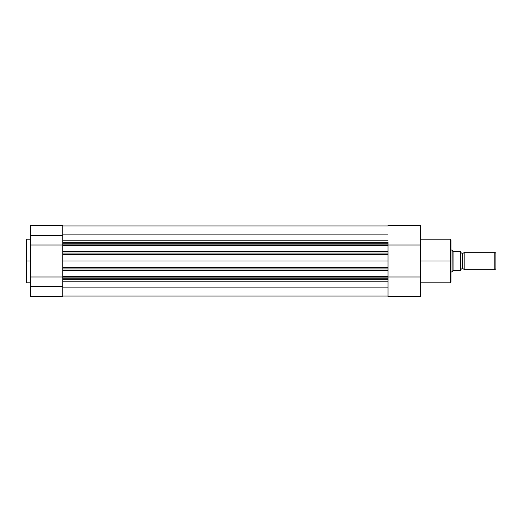 <?xml version="1.0" encoding="UTF-8"?>
<svg xmlns="http://www.w3.org/2000/svg" width="522" height="522" viewBox="0 0 522 522"><rect width="100%" height="100%" fill="white"/><g stroke="black" fill="none" stroke-linecap="round" stroke-linejoin="round"><path stroke-width="0.78" d="M26.1 239.859L26.1 261L26.1 239.755L26.1 261L26.648 261L26.648 239.207L26.648 261L30.478 261L26.648 261L26.648 282.793L30.478 282.793M62.784 254.136L62.784 253.059L62.784 254.155L388.035 254.155L388.035 254.814L62.784 254.814L62.784 261L388.035 261L388.035 254.814L62.784 254.814L62.784 254.155L388.035 254.155L388.035 251.937L62.784 251.937L62.784 253.059L388.035 253.059L388.035 243.754L62.784 243.754L62.784 244.877L388.035 244.877L388.035 242.678L62.784 242.658L62.784 235.539L30.478 235.539L30.478 296.594L62.784 296.594L62.784 286.461L30.478 286.461L30.478 296.594L62.784 296.594L62.784 279.505M62.784 279.322L62.784 278.246L388.035 278.246L388.035 277.123L62.784 277.123L62.784 279.342L388.035 279.342L62.784 279.342L62.784 286.461L30.478 286.461L30.478 276.98L62.784 276.98L30.478 276.98L30.478 245.02L62.784 245.02L30.478 245.02L30.478 235.539L62.784 235.539L62.784 225.406L62.784 242.495M26.1 239.755L26.648 239.207L26.1 282.141M30.478 225.406L30.478 235.539L30.478 225.406L62.784 225.406M26.1 261L26.1 282.245L26.1 261M26.648 261L26.648 282.793L26.648 261M388.035 296.02L62.784 296.02L388.035 296.02M388.035 287.113L62.784 287.113L388.035 287.113M62.784 281.214L388.035 281.214L62.784 281.214M388.035 267.845L388.035 270.611L388.035 270.063L62.784 270.063L62.784 270.611L388.035 270.611L62.784 270.611L62.784 276.575L388.035 276.575L388.035 277.123L62.784 277.123L62.784 276.575L62.784 278.246L388.035 278.246L388.035 279.342L388.035 270.611L388.035 276.575L62.784 276.575L62.784 270.063L388.035 270.063L388.035 268.941L62.784 268.941L62.784 270.063L62.784 267.186L388.035 267.186L388.035 267.845L62.784 267.845L62.784 268.941L388.035 268.941L388.035 267.845L62.784 267.845M388.035 267.793L388.035 261L62.784 261L62.784 267.186L388.035 267.186L388.035 254.207M388.035 254.155L388.035 253.059L62.784 253.059L62.784 251.937L388.035 251.937L388.035 251.389L62.784 251.389L62.784 245.425L62.784 251.937L62.784 251.389L388.035 251.389L388.035 245.425L62.784 245.425L62.784 242.658L62.784 243.754L388.035 243.754L388.035 242.658L62.784 242.658M62.784 240.786L388.035 240.786L62.784 240.786M388.035 234.887L62.784 234.887L388.035 234.887M388.035 225.98L62.784 225.98L388.035 225.98M62.784 267.793L62.784 254.207M388.035 244.877L62.784 244.877L62.784 245.425L388.035 245.425L388.035 244.877M420.341 282.793L450.232 282.793L450.232 261L420.341 261L450.232 261L450.232 239.207L450.232 261L451.001 261L451.001 239.976L451.001 261L451.001 239.976L450.232 239.207L420.341 239.207M450.232 282.793L451.001 282.024L451.001 261L450.232 261L450.232 239.207M388.035 242.658L388.035 242.162M388.035 278.761L388.035 296.594L420.341 296.594L420.341 225.413L420.341 245.02L388.035 245.02L420.341 245.02L420.341 276.98L388.035 276.98L420.341 276.98L420.341 296.594L388.035 296.594L388.035 279.342M451.001 261L451.001 282.024L451.001 261M450.232 261L450.232 282.793L450.232 261M464.143 252.237A1.781 1.781 0 0 1 462.499 253.333A1.781 1.781 0 0 0 464.143 252.237L464.143 269.763A1.781 1.781 0 0 0 462.499 268.667A1.781 1.781 0 0 1 464.143 269.763L494.836 269.763L464.143 269.763L464.143 252.237L494.836 252.237L495.9 253.307L494.836 252.237L494.836 269.763L495.9 268.693L494.836 269.763L494.836 252.237L464.143 252.237M462.499 268.667L462.499 253.333L462.499 268.667A1.781 1.781 0 0 0 460.854 269.763A1.781 1.781 0 0 1 462.499 268.667M460.854 252.237A1.781 1.781 0 0 0 462.499 253.333A1.781 1.781 0 0 1 460.854 252.237M452.339 250.403L452.639 250.834L452.098 250.051L451.001 250.051L452.098 250.051L452.098 271.949L451.001 271.949L452.156 271.864M460.854 270.311L460.854 251.689L460.704 270.311M452.156 250.136L452.098 271.949L453.194 270.363L460.626 270.311L460.587 251.689M453.05 251.434L460.528 251.689L453.52 251.689L452.639 250.834L453.05 251.434L453.05 270.566L453.05 251.434M452.339 271.597L453.52 270.311L460.528 270.311L460.528 251.689M495.9 268.693L495.9 253.307L495.9 268.693M26.648 239.207L30.478 239.207M26.648 282.793L26.1 282.245M388.035 225.406L420.341 225.406"/></g></svg>

